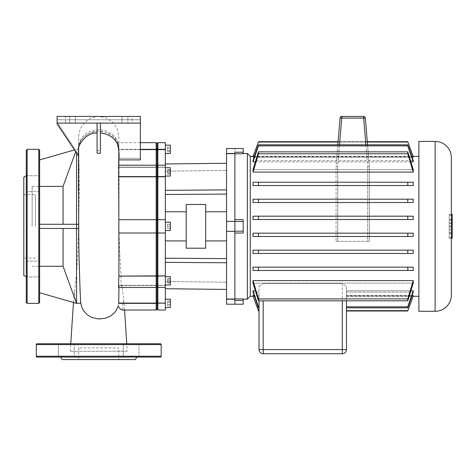 <?xml version="1.0" encoding="UTF-8"?>
<svg xmlns="http://www.w3.org/2000/svg" width="476" height="476" viewBox="0 0 476 476"><rect width="100%" height="100%" fill="white"/><g stroke="black" fill="none" stroke-linecap="round" stroke-linejoin="round"><path stroke-width="0.36" stroke-dasharray="2.38 1.78" d="M26.299 150.154L26.299 302.528M23.8 275.467L23.8 177.215M26.299 269.029L26.299 276.937L26.299 269.029M39.621 269.029L39.621 276.937L39.621 269.029M26.299 183.659L26.299 175.745L26.299 183.659M39.621 183.659L39.621 175.745L39.621 183.659M39.621 302.528L39.621 150.154M35.456 226.344L35.456 194.66L35.456 226.344M26.299 226.344L26.299 175.775L26.299 226.344M70.716 357.071L58.447 357.071L70.716 357.071M124.522 357.071L72.959 357.071L124.522 357.071M136.82 357.071L123.213 357.071L136.82 357.071M135.374 359.564L62.1 359.564M74.268 343.749L74.268 357.071L74.268 343.749L58.447 343.749L74.268 343.749L58.447 343.749L58.447 357.071L58.447 343.749L74.268 343.749M139.034 343.749L139.034 357.071L139.034 343.749L123.213 343.749L139.034 343.749L123.213 343.749L123.213 357.071L123.213 343.749L139.034 343.749M118.845 359.564L78.629 359.564L118.845 359.564L118.845 347.908L78.629 347.908L118.845 347.908M78.629 347.908L78.629 359.564M160.352 343.749L37.122 343.749M37.122 357.071L160.352 357.071M336.044 241.332L337.71 241.332L336.044 241.332L336.044 166.392L336.044 241.332M341.738 116.436L337.71 166.463L337.71 241.332L337.71 166.463L336.044 166.392L340.078 117.959A1.666 1.666 0 0 1 341.738 116.436L363.658 116.436A1.666 1.666 0 0 1 365.312 117.959L369.352 166.392L369.352 241.332L367.686 241.332L369.352 241.332L369.352 166.392L367.555 144.817M365.883 144.817L367.686 166.463L367.686 241.332L337.71 241.332L367.686 241.332L367.686 166.463L369.352 166.392L367.686 166.463L363.658 116.436M339.513 144.817L337.71 166.463L336.044 166.392L337.841 144.817M452.2 219.983L452.2 232.823L452.2 219.983L449.201 219.983L449.201 232.812L452.2 232.812L449.201 232.812L449.201 219.983L452.2 219.983L449.201 219.983L449.201 223.28L452.2 223.28L449.201 223.28L449.201 232.812L452.2 232.812L449.201 232.812L449.201 219.983L452.2 219.983L449.201 219.977L449.201 227.028L452.2 227.028L449.201 227.028L449.201 219.977L452.2 219.977M449.201 232.812L452.2 232.812L449.201 232.812L449.201 226.064L452.2 226.064L449.201 226.064L449.201 232.812L452.2 232.812L449.201 232.812L449.201 226.064L452.2 226.064L449.201 226.064L449.201 232.823L452.2 232.823L449.201 232.823L449.201 219.983L449.201 232.812M452.2 226.392L452.2 233.317L452.2 226.392M449.201 226.392L449.201 233.317L449.201 226.392M449.201 215.259L452.2 215.259L452.2 237.423L452.2 215.259L449.201 215.259L449.201 237.423L449.201 215.259M449.201 237.423L452.2 237.423L449.201 237.423M451.367 214.349L449.201 214.349L452.2 214.349L452.2 238.339L449.201 238.339L449.201 214.349L449.201 238.339L451.367 238.339M451.367 295.037L451.367 157.651M418.892 311.274L418.892 141.414M250.281 156.402L250.281 296.286M413.233 185.545L253.03 185.545L413.233 185.545L413.233 182.213L253.03 182.213L413.233 182.213L407.777 182.213L407.777 185.545L413.233 185.545M413.233 202.526L253.03 202.526L413.233 202.526L413.233 199.2L253.03 199.2L413.233 199.2L407.777 199.2L407.777 202.526L413.233 202.526M253.03 172.08L258.486 153.778L258.486 151.856L253.03 169.533L413.233 169.533L253.03 169.533L253.03 172.08L413.233 172.08L413.233 169.533L407.777 151.856L407.777 153.778L413.233 172.08M413.233 219.513L253.03 219.513L413.233 219.513L413.233 216.187L253.03 216.187L413.233 216.187L407.777 216.187L407.777 219.513L413.233 219.513M410.925 161.882L255.338 161.882M253.03 161.882L258.486 145.864L258.486 144.817L253.03 160.579L413.233 160.579L253.03 160.579L253.03 161.882L413.233 161.882L413.233 160.579L407.777 144.817L407.777 145.864L413.233 161.882M412.049 157.139L254.208 157.139M253.03 157.139L258.486 141.687L253.03 156.735L413.233 156.735L253.03 156.735L253.03 157.139L413.233 157.139L407.777 141.687L413.233 157.139M253.03 182.213L253.03 185.545L258.486 185.545L258.486 182.213L253.03 182.213M253.03 199.2L253.03 202.526L258.486 202.526L258.486 199.2L253.03 199.2M253.03 216.187L253.03 219.513L258.486 219.513L258.486 216.187L253.03 216.187M247.365 299.202L247.365 153.486M243.206 226.344L243.206 219.68L243.206 226.344M226.552 304.194L226.552 299.202L234.876 299.202L234.876 148.488L234.876 153.659L226.552 153.486L226.552 148.488M243.206 148.488L243.206 153.79L243.206 153.486L243.206 153.79L234.876 153.79M234.876 298.892L243.206 298.892L243.206 304.194M234.876 219.68L243.206 219.68L243.206 233.008L234.876 233.008M346.451 349.574A4.165 4.165 0 0 1 342.292 353.739L342.292 349.574L346.451 349.574M263.186 353.739A4.165 4.165 0 0 1 259.027 349.574L263.186 349.574L263.186 353.739M259.027 286.177L263.186 283.452L259.027 286.177L259.027 307.865L259.027 306.818L258.486 306.818L253.03 290.806L253.03 292.109L259.027 292.109L259.027 311.001L259.027 286.177M263.186 300.832L263.186 349.574L342.292 349.574L342.292 283.452L346.451 286.177L342.292 283.452L263.186 283.452L342.292 283.452L342.292 300.832M346.451 300.832L346.451 286.177L346.451 311.001L346.451 292.109L413.233 292.109L413.233 290.806L346.451 290.806L346.451 286.177L346.451 290.806L410.925 290.806M258.486 311.001L259.027 310.661L258.486 310.661L253.03 295.542L253.03 295.953L259.027 295.953L259.027 311.001L259.027 295.953L259.027 296.286L259.027 295.953L253.03 295.953L258.486 310.661M258.486 307.865L259.027 307.865L259.027 292.109L253.03 292.109L258.486 307.865L258.486 306.818M413.233 253.488L413.233 250.156L253.03 250.156L253.03 253.488L413.233 253.488L253.03 253.488L258.486 253.488L258.486 250.156L413.233 250.156L407.777 250.156L407.777 253.488L413.233 253.488M413.233 233.169L253.03 233.169L253.03 236.501L413.233 236.501L413.233 233.169L407.777 233.169L407.777 236.501L413.233 236.501L253.03 236.501L258.486 236.501L258.486 233.169L253.03 233.169L413.233 233.169M413.233 270.475L413.233 267.143L253.03 267.143L253.03 270.475L413.233 270.475L253.03 270.475L258.486 270.475L258.486 267.143L413.233 267.143L407.777 267.143L407.777 270.475L413.233 270.475M413.233 280.608L407.777 298.91L407.777 300.832L413.233 283.155L413.233 280.608L253.03 280.608L253.03 283.155L413.233 283.155L253.03 283.155L258.486 300.832L258.486 298.91L253.03 280.608M255.338 290.806L253.03 290.806M254.208 295.542L253.03 295.542M413.233 290.806L407.777 306.818L407.777 307.865L413.233 292.109L346.451 292.109L346.451 295.542L412.049 295.542M413.233 295.953L346.451 295.953L346.451 296.286L346.451 295.953L413.233 295.953L413.233 295.542L346.451 295.542L346.451 311.001L346.451 295.953L346.451 311.001L407.777 311.001L413.233 295.953M346.451 306.818L346.451 290.806L346.451 307.865L346.451 306.818L407.777 306.818M346.451 292.109L346.451 307.865L346.451 292.109M407.777 307.865L346.451 307.865M367.293 141.687L338.103 141.687M367.317 142.021L338.073 142.021M407.777 219.513L258.486 219.513M407.777 216.187L258.486 216.187M407.777 202.526L258.486 202.526M407.777 199.2L258.486 199.2M407.777 185.545L258.486 185.545M407.777 182.213L258.486 182.213M413.233 295.542L407.777 311.001M407.777 310.661L346.451 310.661M407.777 300.832L258.486 300.832M407.777 298.91L258.486 298.91M407.777 270.475L258.486 270.475M407.777 267.143L258.486 267.143M407.777 253.488L258.486 253.488M407.777 250.156L258.486 250.156M407.777 236.501L258.486 236.501M407.777 233.169L258.486 233.169M407.777 153.778L258.486 153.778M407.777 151.856L258.486 151.856M407.777 145.864L258.486 145.864M407.777 144.817L258.486 144.817M407.777 142.021L258.486 142.021M407.777 141.687L258.486 141.687M226.552 226.344L226.552 211.772L226.552 226.344M205.686 248.198L205.686 204.484M186.217 248.198L186.217 204.484M165.35 226.344L165.35 211.772L165.35 226.344M165.35 307.526L165.35 299.202L165.35 307.526M165.35 276.639L165.35 283.75L165.35 276.639L170.349 276.639L170.349 284.969L170.349 277.859L170.349 284.969L165.35 284.969L165.35 277.859L165.35 284.969M165.35 222.179L170.349 222.179L170.349 230.509L170.349 226.344L167.6 226.344L167.6 228.426L167.6 224.261L167.6 228.426L167.6 226.344L170.349 226.344L170.349 228.426L170.349 224.261L170.349 226.344L167.6 226.344L170.349 226.344L170.349 224.261L167.6 224.261L170.349 224.261L170.349 228.426L167.6 228.426L170.349 228.426L170.349 226.344L170.349 230.509L165.35 230.509M165.35 167.719L165.35 174.823L165.35 167.719L165.35 168.938L165.35 167.719L170.349 167.719L170.349 176.043L170.349 174.823L170.349 176.043L165.35 176.043L165.35 168.938L165.35 176.043M170.349 145.162L170.349 153.486M165.35 145.162L165.35 153.486L165.35 145.162M226.552 153.659L234.876 153.659L234.876 221.346L226.552 221.346L226.552 153.486M234.876 221.346L226.552 221.346L234.876 221.346L234.876 231.336L226.552 231.336L226.552 221.346M226.552 231.336L234.876 231.336L226.552 231.336L226.552 299.029L234.876 299.029L234.876 231.336M226.552 163.244L226.552 194.077L226.552 163.244L165.35 163.97L165.35 194.494L165.35 163.97M167.6 282.506L167.6 278.484L167.6 283.125L167.6 282.506L170.349 282.506L170.349 278.484L170.349 283.125L170.349 282.506L167.6 282.506M170.349 283.125L167.6 283.125L170.349 283.125L170.349 281.429L167.6 281.429L170.349 281.429L170.349 279.103L167.6 279.103L170.349 279.103L170.349 278.484L167.6 278.484L170.349 278.484L170.349 280.18L167.6 280.18L170.349 280.18L170.349 283.125M167.6 170.182L167.6 174.204L167.6 169.557L167.6 174.204L167.6 170.182L170.349 170.182L170.349 169.557L170.349 174.204L170.349 170.182L167.6 170.182M170.349 172.502L167.6 172.502L170.349 172.502L170.349 174.204L167.6 174.204L170.349 174.204L170.349 173.579L167.6 173.579L170.349 173.579L170.349 171.259L167.6 171.259L170.349 171.259L170.349 169.557L167.6 169.557L170.349 169.557L170.349 172.502M167.6 146.917L167.6 151.725L167.6 146.917L170.349 146.917L170.349 148.119L170.349 146.917M170.349 148.119L167.6 148.119L170.349 148.119L170.349 150.523L170.349 148.119M170.349 150.523L167.6 150.523L170.349 150.523L170.349 151.725L170.349 150.523M170.349 151.725L167.6 151.725M170.349 224.261L167.6 224.261L170.349 224.261M170.349 228.426L167.6 228.426L170.349 228.426M167.6 305.765L167.6 300.957L167.6 305.765L170.349 305.765L170.349 304.563L170.349 305.765M170.349 304.563L167.6 304.563L170.349 304.563L170.349 302.159L170.349 304.563M170.349 302.159L167.6 302.159L170.349 302.159L170.349 300.957L170.349 302.159M170.349 300.957L167.6 300.957M170.349 299.202L170.349 307.526M165.35 310.025L165.35 285.308L157.859 285.308L157.859 303.075L157.026 302.308L157.026 284.178L157.859 285.308L165.35 285.308L165.35 287.468L165.35 233.002L157.859 233.002L165.35 233.002L165.35 219.68L157.859 219.68L165.35 219.68L157.859 219.68L157.859 287.468L157.859 285.308L157.026 284.178L157.026 286.635L157.026 232.169L157.859 233.002L157.026 232.169L157.026 176.751L157.859 176.798L157.859 219.68L157.026 220.513L156.193 219.68L156.193 142.663M165.35 275.89L156.193 275.89L156.193 233.002L157.026 232.169L156.193 233.002L156.193 219.68L157.026 220.513L157.026 286.635L157.026 284.178L157.026 284.928L157.026 284.178L156.193 285.308L156.193 287.468L156.193 275.89L121.106 275.89C120.208 263.43 119.524 249.132 119.048 233.002L156.193 233.002L119.048 233.002L118.274 176.798L157.026 176.751L157.026 166.053L157.026 168.504L157.859 167.374L157.859 165.22L157.859 176.798L165.35 176.798L157.859 176.59L157.026 176.001L157.026 220.513L157.859 219.68M157.859 149.613L157.859 167.374L157.026 168.504L157.026 150.38L157.859 149.613L165.35 149.613L157.859 149.613M140.372 149.613L118.845 149.321L157.026 149.321L157.026 143.496L157.026 150.38L157.026 149.321L157.859 149.321L157.859 142.663M140.372 149.321L118.845 149.321L118.845 142.663L118.845 149.613L156.193 149.613L157.026 150.38L157.026 168.504L157.026 166.053L157.026 168.504L156.193 167.374L118.845 167.374L156.193 167.374L157.026 168.504L157.026 166.053L157.026 176.001L156.193 176.59L118.274 176.798M157.859 167.374L165.35 167.374L157.859 167.374M165.35 149.613L165.35 167.374L165.35 165.22L165.35 167.171L157.859 167.171L157.859 165.22L157.859 167.171L157.026 167.76L157.026 166.053L157.026 167.76L157.859 167.171L165.35 167.171L165.35 165.22L165.35 176.59M165.35 233.002L157.859 233.002L157.026 232.169M121.106 275.89L120.952 283.357L121.457 287.468L121.91 285.308L156.193 285.308L157.026 284.178L157.026 309.192L157.026 302.308L156.193 303.075L156.193 285.308L156.193 287.468L156.193 285.308L118.941 285.308L118.732 287.468M165.35 303.075L157.859 303.075L157.859 310.025M165.35 287.468L165.35 285.308L165.35 287.468L157.859 287.468L157.026 286.635L156.193 287.468L121.457 287.468M165.35 219.68L165.35 176.798M165.35 142.663L165.35 149.321M165.35 281.762L165.35 258.194L165.35 281.762M165.35 171.181L226.552 170.456L165.35 171.181M165.35 194.494L226.552 194.077M165.35 190.329L226.552 189.912M165.35 258.194L226.552 258.611M165.35 262.353L226.552 262.77M165.35 281.506L226.552 282.226L165.35 281.506M165.35 288.718L226.552 289.438M205.686 226.344L205.686 240.915L205.686 226.344M63.076 224.261L39.621 224.261L39.621 226.344L39.621 224.261L63.076 224.261L63.076 186.39L75.666 151.773M39.621 186.39L39.621 159.936L39.621 186.39L63.076 186.39M32.124 226.344L32.124 186.336L32.124 226.344M78.647 228.426L39.621 228.426L39.621 224.261L78.611 224.261C78.207 184.658 78.671 149.506 78.629 149.351L76.547 149.351L78.629 149.321L76.547 149.321L78.629 149.321L79.266 187.538L78.689 224.261L76.547 224.261L76.547 228.426L39.621 228.426L39.621 226.344L39.621 228.426L78.57 228.426L78.629 226.344L78.647 228.426C78.802 257.171 79.789 284.618 80.355 296.328L78.754 239.856M74.44 149.928L39.621 159.936M76.547 273.629C77.445 260.289 78.118 245.217 78.57 228.426L76.547 228.426L76.547 273.629L74.333 292.883L74.797 297.417L76.344 302.778L63.076 266.298L63.076 228.426M76.547 153.088L76.547 224.261L78.689 224.261L78.629 226.344M39.621 224.261L39.621 228.426M63.076 266.298L39.621 266.298L39.621 292.746L76.225 303.272L76.344 302.778M77.921 303.361L76.225 303.272M39.621 292.746L39.621 266.298M80.801 303.105L80.712 302.32M80.599 300.897L80.355 296.328M97.074 123.094L97.074 150.434L97.074 123.094L100.406 123.094L57.108 123.094L57.108 116.436L69.597 116.436L57.108 116.436L57.108 123.094L57.108 116.436L65.432 116.436L65.432 123.094L57.108 123.094L97.074 123.094L97.074 153.224M97.074 150.434L100.406 150.434L100.406 123.094L140.372 123.094L100.406 123.094L100.406 153.236M78.558 150.416L78.558 156.104L78.57 154.462L57.108 122.261L57.108 123.927L78.843 156.539L78.742 148.685L79.189 144.966L80.373 141.741L83.538 137.332L85.835 135.351L89.988 133L97.074 131.311M140.372 119.762L57.108 119.762L140.372 119.762L140.372 159.9L140.372 123.094L132.042 123.094L132.042 116.436L140.372 116.436L140.372 123.094L127.883 123.094L140.372 123.094L140.372 116.436L122.052 116.436L140.372 116.436L140.372 123.094L122.052 123.094L140.372 123.094L140.372 116.436L140.372 158.282L118.643 158.282L118.744 146.727L118.268 143.252L117.185 140.289L114.436 136.243L112.128 134.107L106.249 130.906L101.525 129.805L98.276 129.645L93.861 130.162L90.785 131.067L87.132 132.858L84.639 134.684L81.914 137.606L80.361 140.134L78.933 144.537L78.808 154.819L57.108 122.261L57.108 119.762L57.108 123.927L57.108 123.094L69.597 123.094L57.108 123.094L57.108 116.436L140.372 116.436L140.372 119.762M78.57 154.462L78.57 148.685C77.064 140.628 90.571 127.806 103.453 131.745C108.641 132.899 112.711 135.41 115.662 139.278L118.72 146.733L118.845 158.282L140.372 158.282L140.372 159.9L118.601 159.9L118.691 151.184L118.453 165.458L156.193 165.22L156.193 167.171L156.193 165.22L157.026 166.053L157.859 165.22L165.35 165.22M78.57 148.685L78.629 136.541L80.069 129.067L84.181 122.671L90.38 118.25L97.77 116.453L105.47 117.59L112.407 121.791L117.179 128.52L118.845 136.541L118.845 142.663L140.372 142.663M78.629 149.321L78.629 136.541M118.643 158.282L118.845 149.613L118.845 158.282M118.845 159.9L118.845 165.22M65.432 123.094L132.042 123.094M57.108 123.094L57.108 116.436L69.597 116.436L69.597 123.094L75.422 123.094L57.108 123.094L69.597 123.094L69.597 116.436L57.108 116.436L57.108 119.762L57.108 116.436L140.372 116.436L140.372 123.094M132.042 116.436L65.432 116.436M100.406 123.094L100.406 150.434M100.406 131.311L105.856 132.387L110.837 134.791L113.562 136.969L116.656 140.914L118.054 144.133L118.691 147.56L118.691 151.184M78.808 154.819L78.843 156.539M118.453 165.458L118.601 159.9M118.429 167.171L118.274 176.59M118.661 219.68L156.193 219.68L118.661 219.68M156.193 310.025L156.193 303.075L122.481 303.075L123.617 302.01L123.784 299.928L121.91 285.308M127.175 351.24L70.305 351.24L127.175 351.24L126.741 343.749M122.481 303.075L122.909 308.835L121.975 310.025M80.819 303.105L81.402 306.026M118.845 176.59L118.845 219.68L156.193 219.68M156.193 233.002L118.845 233.002M118.084 306.241L118.744 303.075M118.941 285.308L118.941 287.468M127.883 116.436L140.372 116.436L122.052 116.436L127.883 116.436L127.883 123.094L127.883 116.436M69.597 116.436L75.422 116.436L69.597 116.436L69.597 123.094L69.597 116.436M27.132 303.361L27.132 149.321M38.788 149.321L38.788 303.361M36.289 344.582L161.185 344.582M161.185 356.238L36.289 356.238M365.312 117.959L340.078 117.959M435.129 311.274L435.129 141.414M234.876 152.237L243.206 152.237M234.876 231.181L243.206 231.181M243.206 221.507L234.876 221.507M243.206 300.445L234.876 300.445M165.35 276.092L157.859 276.092L157.026 276.681L156.193 276.092L121.1 276.092M157.859 285.517L157.026 284.928L157.859 285.517L165.35 285.517L157.859 285.517M165.35 303.361L122.54 303.361M156.193 167.171L157.026 167.76L156.193 167.171L118.845 167.171L156.193 167.171M121.898 285.517L156.193 285.517L157.026 284.928L156.193 285.517L118.941 285.517M26.299 261.122L39.621 261.122L26.299 261.122M26.299 175.745L39.621 175.745L26.299 175.745M23.8 194.66L35.456 194.66M35.456 258.028L23.8 258.028M39.621 276.937L26.299 276.937L39.621 276.937M39.621 191.566L26.299 191.566L39.621 191.566M452.2 219.472L449.201 219.472M449.201 229.735L452.2 229.735M449.201 223.048L452.2 223.048M449.201 233.317L452.2 233.317M253.149 156.402L413.108 156.402M253.149 296.286L259.027 296.286M346.451 296.286L413.108 296.286M32.124 186.336L39.621 186.336M32.124 266.352L39.621 266.352M78.629 140.557L78.629 136.6M118.845 136.541L118.845 148.952M118.726 148.441L118.744 147.221M78.724 147.262L78.748 148.982M78.79 151.737L79.141 172.663M124.581 310.025L123.784 299.928M70.305 351.24L70.74 343.749M73.471 302.48L74.429 291.11M122.052 116.436L122.052 123.094L122.052 116.436M75.422 116.436L75.422 123.094L75.422 116.436"/><path stroke-width="0.71" d="M26.299 175.775L23.8 177.215L23.8 275.467L26.299 276.913M26.299 226.344L26.299 150.154L27.132 149.321L27.132 303.361L26.299 302.528L26.299 226.344M39.621 150.154L39.621 302.528L38.788 303.361L38.788 149.321L39.621 150.154M60.66 357.071L62.1 359.564L135.374 359.564L136.82 357.071M36.289 356.238L161.185 356.238A0.833 0.833 0 0 1 160.352 357.071L37.122 357.071A0.833 0.833 0 0 1 36.289 356.238L36.289 344.582A0.833 0.833 0 0 1 37.122 343.749L160.352 343.749A0.833 0.833 0 0 1 161.185 344.582L36.289 344.582M161.185 356.238L161.185 344.582M367.555 144.817L365.312 117.959A1.666 1.666 0 0 0 363.658 116.436L341.738 116.436A1.666 1.666 0 0 0 340.078 117.959L337.841 144.817M451.367 238.339L452.2 238.339L452.2 214.349L451.367 214.349M451.367 157.651A16.238 16.238 0 0 0 435.129 141.414L435.129 311.274A16.238 16.238 0 0 0 451.367 295.037L451.367 157.651M435.129 141.414L418.892 141.414L418.892 311.274L435.129 311.274M243.206 153.486L247.365 153.486L247.365 299.202L250.281 296.286L250.281 156.402L253.149 156.402M253.03 185.545L253.03 182.213L258.486 182.213L258.486 185.545L253.03 185.545M413.233 182.213L413.233 185.545L407.777 185.545L407.777 182.213L413.233 182.213M413.233 199.2L413.233 202.526L407.777 202.526L407.777 199.2L413.233 199.2M253.03 202.526L253.03 199.2L258.486 199.2L258.486 202.526L253.03 202.526M413.233 172.08L407.777 153.778L407.777 151.856L413.233 169.533L413.233 172.08L253.03 172.08L253.03 169.533L258.486 151.856L258.486 153.778L253.03 172.08M413.233 216.187L413.233 219.513L407.777 219.513L407.777 216.187L413.233 216.187M253.03 219.513L253.03 216.187L258.486 216.187L258.486 219.513L253.03 219.513M413.233 161.882L407.777 145.864L407.777 144.817L413.233 160.579L413.233 161.882L410.925 161.882M255.338 161.882L253.03 161.882L253.03 160.579L258.486 144.817L258.486 145.864L253.03 161.882M413.233 157.139L407.777 141.687L413.233 156.735L413.233 157.139L412.049 157.139M254.208 157.139L253.03 157.139L253.03 156.735L258.486 141.687L253.03 157.139M234.876 153.79L243.206 153.79L243.206 148.488L226.552 148.488L226.552 153.486L234.876 153.486L234.876 304.194L234.876 299.202L226.552 299.202L226.552 304.194L243.206 304.194L243.206 298.892L234.876 298.892M234.876 233.008L243.206 233.008L243.206 219.68L234.876 219.68M412.049 295.542L413.233 295.542L413.233 295.953L407.777 311.001L346.451 311.001L346.451 349.574L342.292 349.574L342.292 353.739L263.186 353.739L263.186 349.574L259.027 349.574L259.027 311.001L258.486 311.001L253.03 295.953L258.486 310.661L259.027 310.661L259.027 307.865L258.486 307.865L253.03 292.109L253.03 290.806L258.486 306.818L259.027 306.818L259.027 300.832L259.027 349.574A4.165 4.165 0 0 0 263.186 353.739L342.292 353.739A4.165 4.165 0 0 0 346.451 349.574L346.451 300.832M413.233 280.608L413.233 283.155L407.777 300.832L407.777 298.91L413.233 280.608L253.03 280.608L258.486 298.91L258.486 300.832L253.03 283.155L253.03 280.608M413.233 267.143L413.233 270.475L407.777 270.475L407.777 267.143L413.233 267.143M253.03 270.475L253.03 267.143L258.486 267.143L258.486 270.475L253.03 270.475M413.233 250.156L413.233 253.488L407.777 253.488L407.777 250.156L413.233 250.156M253.03 253.488L253.03 250.156L258.486 250.156L258.486 253.488L253.03 253.488M413.233 233.169L413.233 236.501L407.777 236.501L407.777 233.169L413.233 233.169M253.03 236.501L253.03 233.169L258.486 233.169L258.486 236.501L253.03 236.501M253.03 295.542L254.208 295.542M253.03 290.806L255.338 290.806M410.925 290.806L413.233 290.806L413.233 292.109L407.777 307.865L407.777 306.818L413.233 290.806M258.486 310.661L258.486 311.001M258.486 306.818L258.486 307.865M407.777 141.687L367.293 141.687M338.103 141.687L258.486 141.687M407.777 142.021L367.317 142.021M338.073 142.021L258.486 142.021M407.777 144.817L258.486 144.817M407.777 145.864L258.486 145.864M407.777 151.856L258.486 151.856M407.777 153.778L258.486 153.778M407.777 311.001L413.233 295.542M407.777 310.661L346.451 310.661M407.777 307.865L346.451 307.865M407.777 306.818L346.451 306.818M407.777 298.91L258.486 298.91M407.777 300.832L258.486 300.832M407.777 250.156L258.486 250.156M407.777 253.488L258.486 253.488M407.777 267.143L258.486 267.143M407.777 270.475L258.486 270.475M407.777 233.169L258.486 233.169M407.777 236.501L258.486 236.501M407.777 182.213L258.486 182.213M407.777 185.545L258.486 185.545M407.777 199.2L258.486 199.2M407.777 202.526L258.486 202.526M407.777 219.513L258.486 219.513M407.777 216.187L258.486 216.187M205.686 204.484L205.686 248.198L186.217 248.198L186.217 204.484L205.686 204.484M165.35 299.202L170.349 299.202L170.349 307.526L165.35 307.526M165.35 153.486L170.349 153.486L170.349 145.162L165.35 145.162M165.35 176.043L170.349 176.043L170.349 167.719L165.35 167.719M165.35 230.509L170.349 230.509L170.349 222.179L165.35 222.179M165.35 284.969L170.349 284.969L170.349 276.639L165.35 276.639M234.876 231.336L234.876 153.659L226.552 153.659L226.552 299.029L234.876 299.029L234.876 231.336L226.552 231.336M234.876 221.346L226.552 221.346M157.859 303.075L157.859 176.798L157.026 176.751L157.026 220.513L157.859 219.68L157.026 220.513L157.026 275.937L165.35 275.89L157.859 276.092L157.026 276.681L157.026 302.308L157.859 303.075L165.35 303.075L157.859 303.075M165.35 149.613L157.859 149.613L157.859 142.663L165.35 142.663L165.35 176.798L157.859 176.798L157.859 149.613L157.026 150.38L157.026 176.751L156.193 176.798L156.193 310.025L121.975 310.025L120.148 308.9L118.084 306.241L116.168 310.53L114.835 312.375L110.813 315.903L105.779 318.194L98.467 319.009L91.701 317.415L87.132 314.666L83.211 310.179L81.402 306.026C80.045 299.541 80.837 302.117 80.135 292.27L79.004 256.945L78.629 226.362M118.941 285.517C118.351 292.389 118.661 280.917 118.911 276.092L156.193 275.89L157.026 275.937L157.026 276.681L157.026 143.496L157.026 150.38L156.193 149.613L156.193 176.798L118.845 176.798M157.026 232.169L156.193 233.002L157.026 232.169L157.859 233.002L165.35 233.002L165.35 275.89M118.911 276.092L156.193 276.092L157.026 276.681L157.026 309.192L157.026 302.308L156.193 303.075L118.744 303.075L118.941 287.468M156.193 310.025L157.026 309.192L157.859 310.025L157.859 303.361L118.708 303.361M157.859 310.025L165.35 310.025L165.35 303.361M165.35 303.075L165.35 276.092M165.35 176.798L165.35 219.68L157.859 219.68M165.35 233.002L165.35 219.68M165.35 194.494L226.552 194.077M165.35 190.329L226.552 189.912M165.35 163.97L226.552 163.244M165.35 288.718L226.552 289.438M165.35 258.194L226.552 258.611M165.35 262.353L226.552 262.77M75.666 151.773L63.076 186.39L63.076 224.261M63.076 186.39L39.621 186.39M39.621 228.426L76.547 228.426L76.547 224.261L78.611 224.261L78.629 226.344M39.621 266.298L63.076 266.298L76.547 303.337L76.547 228.426L78.647 228.426M76.547 153.088L76.547 224.261L39.621 224.261M39.621 159.936L74.44 149.928M63.076 228.426L63.076 266.298M76.547 303.337L77.933 303.337L76.547 303.361L39.621 292.746M77.933 303.337L80.819 303.105M80.712 302.32L80.599 300.897M100.406 123.094L100.406 153.236L97.074 153.224L97.074 123.094M97.074 133.03C85.073 132.37 76.91 147.06 78.558 150.416L78.439 184.141M100.406 133.036C108.201 133.851 113.794 137.326 117.179 143.466C118.911 148.786 119.464 154.26 118.845 159.9L140.372 159.9L140.372 116.436L57.108 116.436L57.108 123.927L78.528 156.057M78.754 239.856L78.558 150.416M157.859 142.663L157.026 143.496L156.193 142.663L156.193 149.613L140.372 149.613M156.193 219.68L157.026 220.513L156.193 219.68L118.845 219.68L118.911 275.89M165.35 176.59L157.859 176.59L157.026 176.001L156.193 176.59L118.845 176.59L118.845 167.171L118.435 167.171M118.845 167.374L118.429 167.374M156.193 233.002L118.845 233.002M57.108 123.094L140.372 123.094M363.658 116.436L363.658 118.096L365.312 117.959M340.078 117.959L341.738 118.096L341.738 116.436M339.513 144.817L341.738 118.096L363.658 118.096L365.883 144.817M234.876 221.507L243.206 221.507M243.206 231.181L234.876 231.181M243.206 152.237L234.876 152.237M234.876 300.445L243.206 300.445M342.292 300.832L342.292 349.574L263.186 349.574L263.186 300.832M140.372 149.321L165.35 149.321M27.132 149.321L38.788 149.321M38.788 303.361L27.132 303.361M413.108 156.402L418.892 156.402M243.206 299.202L247.365 299.202M250.281 156.402L247.365 153.486M250.281 296.286L253.149 296.286M413.108 296.286L418.892 296.286M205.686 211.772L226.552 211.772M165.35 211.772L186.217 211.772M118.845 165.22L156.193 165.22L157.026 166.053L157.859 165.22L165.35 165.22M118.732 287.468L156.193 287.468L157.026 286.635L157.859 287.468L165.35 287.468M165.35 240.915L186.217 240.915M205.686 240.915L226.552 240.915M78.623 225.743L78.653 229.039M78.445 181.921L78.439 190.787M126.741 343.749L124.581 310.025M70.74 343.749L73.471 302.48M156.193 142.663L140.372 142.663M118.845 232.008L118.845 150.368"/></g></svg>
